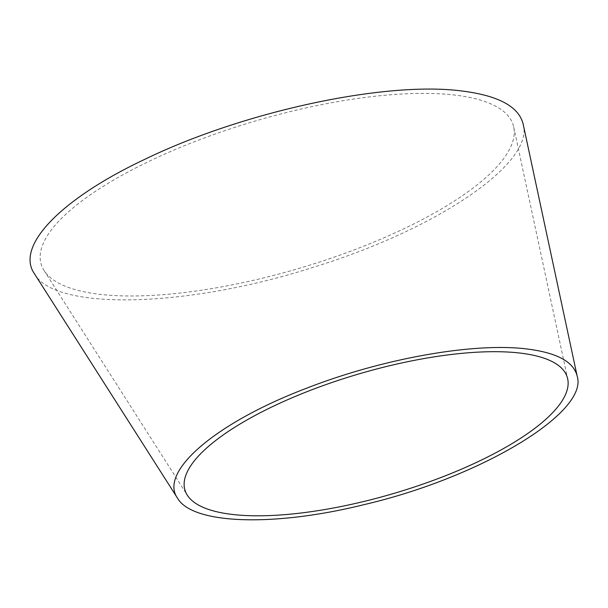 <?xml version="1.0" encoding="UTF-8"?>
<svg xmlns="http://www.w3.org/2000/svg" width="608" height="608" viewBox="0 0 608 608"><rect width="100%" height="100%" fill="white"/><g stroke="black" fill="none" stroke-linecap="round" stroke-linejoin="round"><path stroke-width="0.46" stroke-dasharray="3.04 2.28" d="M455.688 95.182A246.065 76.851 163.6 0 0 174.093 150.009A246.065 76.851 163.6 0 0 44.05 270.507A246.065 76.851 163.6 0 0 306.728 266.068A246.065 76.851 163.6 0 0 513.699 126.973A246.065 76.851 163.6 0 0 455.688 95.182M34.314 273.547C54.492 311.038 186.299 308.096 313.234 267.277C437.061 229.474 534.523 163.028 523.176 124.222M44.05 270.514L187.287 495.17M513.699 126.973L567.697 378.898"/><path stroke-width="0.91" d="M520.714 353.149A199.31 62.252 -16.4 0 1 567.697 378.898A199.31 62.252 -16.4 0 1 400.056 491.568A199.31 62.252 -16.4 0 1 187.287 495.17A199.31 62.252 -16.4 0 1 292.623 397.556A199.31 62.252 -16.4 0 1 520.714 353.149M527.767 349.083C557.24 352.868 573.709 361.889 577.174 376.154C588.84 412.391 480.647 477.554 363.88 504.67C273.592 527.121 192.379 524.309 177.551 498.203C158.528 471.846 215.832 422.78 305.702 388.565C382.06 358.545 474.711 342.068 527.767 349.083M577.174 376.154L523.176 124.222C518.958 106.788 498.818 95.745 462.741 91.109C386.665 80.674 243.907 111.294 145.327 159.083C61.302 198.542 15.261 246.02 34.314 273.547L177.551 498.203"/></g></svg>
